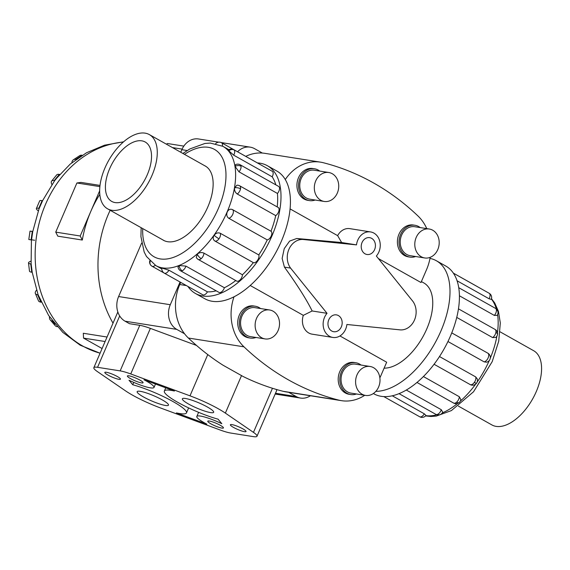 <?xml version="1.0" encoding="UTF-8"?>
<svg xmlns="http://www.w3.org/2000/svg" width="570" height="570" viewBox="0 0 570 570"><rect width="100%" height="100%" fill="white"/><g stroke="black" fill="none" stroke-linecap="round" stroke-linejoin="round"><path stroke-width="0.85" d="M345.62 329.232A14.321 11.87 99 0 0 346.888 324.487L400.496 329.902A17.05 14.136 99 0 0 414.49 319.998A17.05 14.136 99 0 0 412.822 301.281L376.364 256.044A14.321 11.87 99 0 0 378.872 252.004A14.321 11.87 99 0 0 370.564 231.926A14.321 11.87 99 0 0 357.775 240.141A14.321 11.87 99 0 0 356.507 244.879L302.898 239.464A17.05 14.136 99 0 0 288.897 249.375A17.05 14.136 99 0 0 290.572 268.085L327.03 313.322A14.321 11.87 99 0 0 324.515 317.362A14.321 11.87 99 0 0 332.83 337.44A14.321 11.87 99 0 0 345.62 329.232M250.244 285.506L303.318 315.353L312.153 310.971L327.03 313.322M384.109 368.156A47.823 25.557 -60.6 0 0 426.823 328.812A47.823 25.557 -60.6 0 0 423.852 282.955L421.394 281.573M430.165 257.341A44.325 36.744 -81 0 1 426.602 269.489L420.988 282.52L378.395 258.566M374.604 249.603A8.522 7.068 -81 0 1 366.995 254.491A8.522 7.068 -81 0 1 362.043 242.542A8.522 7.068 -81 0 1 369.659 237.654A8.522 7.068 -81 0 1 374.604 249.603M341.344 326.831A8.522 7.068 -81 0 1 333.735 331.719A8.522 7.068 -81 0 1 328.79 319.763A8.522 7.068 -81 0 1 336.4 314.875A8.522 7.068 -81 0 1 341.344 326.831M370.564 231.926L349.852 228.648A14.321 11.87 99 0 0 337.647 235.652L290.059 208.891M312.153 310.971C306.589 299.656 297.348 285.036 284.43 267.116L282.136 258.459L284.238 248.634L289.617 241.082L296.756 238.495L341.63 242.528L337.647 235.652M370.094 366.474L355.53 364.173A14.649 12.141 99 0 0 342.449 372.573A14.649 12.141 99 0 0 350.949 393.108L365.512 395.416A14.649 12.141 99 0 0 378.594 387.016A14.649 12.141 99 0 0 370.094 366.474A14.649 12.141 99 0 0 357.012 374.875A14.649 12.141 99 0 0 365.512 395.416M350.721 394.554L349.104 394.298A16.117 13.359 -81 0 1 339.748 371.711A16.117 13.359 -81 0 1 354.141 362.47L355.758 362.727A16.117 13.359 99 0 0 341.366 371.968A16.117 13.359 99 0 0 350.721 394.554A16.117 13.359 99 0 0 356.45 393.977M429.288 229.019L414.725 226.718A14.649 12.141 99 0 0 401.643 235.118A14.649 12.141 99 0 0 410.151 255.652L424.714 257.961A14.649 12.141 99 0 0 437.789 249.56A14.649 12.141 99 0 0 429.288 229.019A14.649 12.141 99 0 0 416.207 237.419A14.649 12.141 99 0 0 424.714 257.961M409.916 257.099L408.298 256.842A16.117 13.359 -81 0 1 398.95 234.256A16.117 13.359 -81 0 1 413.336 225.015L414.953 225.271A16.117 13.359 99 0 0 400.568 234.512A16.117 13.359 99 0 0 409.916 257.099A16.117 13.359 99 0 0 415.644 256.521M269.617 309.98L255.054 307.672A14.649 12.141 99 0 0 241.972 316.072A14.649 12.141 99 0 0 250.479 336.606L265.043 338.915A14.649 12.141 99 0 0 278.117 330.514A14.649 12.141 99 0 0 269.617 309.98A14.649 12.141 99 0 0 256.536 318.381A14.649 12.141 99 0 0 265.043 338.915M250.244 338.06L248.627 337.803A16.117 13.359 -81 0 1 239.279 315.21A16.117 13.359 -81 0 1 253.664 305.969L255.282 306.225A16.117 13.359 99 0 0 240.896 315.466A16.117 13.359 99 0 0 250.244 338.06A16.117 13.359 99 0 0 255.973 337.483M328.819 172.518L314.255 170.216A14.649 12.141 99 0 0 301.174 178.617A14.649 12.141 99 0 0 309.674 199.151L324.237 201.459A14.649 12.141 99 0 0 337.319 193.059A14.649 12.141 99 0 0 328.819 172.518A14.649 12.141 99 0 0 315.737 180.918A14.649 12.141 99 0 0 324.237 201.459M309.446 200.597L307.829 200.341A16.117 13.359 -81 0 1 298.473 177.755A16.117 13.359 -81 0 1 312.866 168.513L314.483 168.77A16.117 13.359 99 0 0 300.091 178.011A16.117 13.359 99 0 0 309.446 200.597A16.117 13.359 99 0 0 315.174 200.02M500.104 331.84L533.648 350.707A42.586 22.764 119.4 0 1 536.299 391.547A42.586 22.764 119.4 0 1 491.903 424.942L458.358 406.082M151.99 175.432A42.586 22.764 -60.6 0 0 149.34 134.591A42.586 22.764 -60.6 0 0 104.944 167.986A42.586 22.764 -60.6 0 0 107.595 208.827A42.586 22.764 -60.6 0 0 151.99 175.432M109.639 168.727A34.093 18.226 119.4 0 1 145.179 141.994A34.093 18.226 119.4 0 1 147.302 174.691A34.093 18.226 119.4 0 1 111.756 201.431A34.093 18.226 119.4 0 1 109.639 168.727M375.837 391.355A73.309 39.18 -60.6 0 0 440.902 331.042A73.309 39.18 -60.6 0 0 436.342 260.739A73.309 39.18 -60.6 0 0 429.98 258.395M436.342 260.739L445.761 266.033A73.309 39.18 119.4 0 1 450.321 336.343A73.309 39.18 119.4 0 1 373.899 393.827L373.364 393.528M451.746 332.887L487.92 353.229A4.888 4.888 0 0 1 486.609 362.192L484.13 361.865L447.956 341.523M439.499 356.549L475.672 376.898L477.24 378.851A4.888 4.888 0 0 1 476.563 383.147A4.888 0.805 -144.6 0 1 474.347 382.406A4.888 2.615 119.4 0 1 470.2 384.586L434.084 364.273M476.563 383.147A4.888 4.888 0 0 1 470.25 384.615L470.2 384.586M423.439 376.563L459.32 396.741L460.838 399.599A4.888 4.888 0 0 1 459.221 402.498A4.888 2.294 -131 0 1 456.577 402.242A4.888 2.615 119.4 0 1 453.62 403.068L417.005 382.477M406.346 390.058L441.28 409.702L442.712 412.16A4.888 4.888 0 0 1 440.104 414.639A4.888 3.434 -112 0 1 437.546 414.361A4.888 2.615 119.4 0 1 435.879 414.369L399.071 393.671M392.317 395.822L424.315 413.82L425.975 415.423A4.888 4.888 0 0 1 419.67 416.755L383.852 396.62M267.351 165.706L276.771 171A73.309 39.18 119.4 0 1 281.323 241.31A73.309 39.18 119.4 0 1 204.901 298.794L195.482 293.5A73.309 39.18 -60.6 0 0 271.904 236.009A73.309 39.18 -60.6 0 0 267.351 165.706A73.309 39.18 -60.6 0 0 257.398 162.92M270.978 231.235A4.888 2.615 119.4 0 1 271.263 235.909A4.888 2.615 119.4 0 1 267.245 239.906L228.777 218.267C226.796 216.828 226.283 214.733 227.238 211.983C228.549 209.461 230.309 208.663 232.51 209.596L270.978 231.235A68.421 36.566 -60.6 0 0 275.723 215.617L237.248 193.978C235.203 192.532 234.313 190.473 234.576 187.808L236.913 185.214A4.888 4.888 0 0 1 239.699 185.82L278.174 207.459A4.888 2.615 119.4 0 1 279.001 210.416A4.888 2.615 119.4 0 1 275.723 215.617M277.191 206.903A68.421 36.566 -60.6 0 0 277.447 193.458L238.98 171.827L235.047 166.397L235.588 164.666A4.888 4.888 0 0 1 240.162 164.78L278.63 186.418A4.888 2.615 119.4 0 1 279.492 187.844A4.888 2.615 119.4 0 1 277.447 193.458M275.844 184.844A68.421 36.566 -60.6 0 0 272.175 176.807L233.7 155.168L228.178 150.252A4.888 4.888 0 0 1 233.8 149.668L272.268 171.299A4.888 2.615 119.4 0 1 272.667 171.634A4.888 2.615 119.4 0 1 272.175 176.807M180.519 270.771A4.888 4.888 0 0 1 178.047 266.917L179.244 265.556L185.92 266.105L224.395 287.736A4.888 2.615 119.4 0 1 220.661 292.396A4.888 2.615 119.4 0 1 218.994 292.403L180.519 270.771A4.888 2.615 -60.6 0 0 182.186 270.764A4.888 2.615 -60.6 0 0 185.92 266.105M214.847 240.989C212.902 239.592 212.674 237.683 214.142 235.246C216.002 233.002 218.054 232.353 220.319 233.294L258.787 254.933A4.888 2.615 119.4 0 1 257.455 260.44A4.888 2.615 119.4 0 1 253.315 262.62L214.847 240.989A4.888 2.615 -60.6 0 0 218.987 238.802A4.888 2.615 -60.6 0 0 220.319 233.294M222.35 146.02A4.888 2.615 -60.6 0 0 221.58 142.778L260.055 164.416A4.888 2.615 119.4 0 1 260.219 164.523M198.26 259.471A4.888 4.888 0 0 1 196.287 257.398L197.291 254.056C199.436 252.453 201.659 252.147 203.96 253.137L242.428 274.776A4.888 2.615 119.4 0 1 239.685 280.276A4.888 2.615 119.4 0 1 236.735 281.103L198.26 259.471A4.888 2.615 -60.6 0 0 201.217 258.637A4.888 2.615 -60.6 0 0 203.96 253.137M164.31 273.158A4.888 4.888 0 0 1 161.887 268.05L168.955 270.216L207.43 291.854A4.888 2.615 119.4 0 1 203.269 294.961A4.888 2.615 119.4 0 1 202.778 294.79L164.31 273.158A4.888 2.615 -60.6 0 0 164.794 273.322A4.888 2.615 -60.6 0 0 168.955 270.216M204.402 165.549A42.622 22.779 119.4 0 1 205.207 165.97A42.622 22.779 119.4 0 1 207.858 206.846A42.622 22.779 119.4 0 1 163.426 240.269A42.622 22.779 119.4 0 1 162.65 239.792M113.024 323.154A107.402 89.041 -81 0 1 108.378 214.206A107.402 89.041 -81 0 1 110.16 210.273M99.828 194.334A107.402 89.041 99 0 0 90.801 211.427A107.402 89.041 99 0 0 82.301 240.041L57.819 236.165L55.732 232.125L76.9 182.984L80.976 182.4L100.028 185.421M51.884 184.509A13.424 4.318 39.2 0 1 51.606 181.132A13.424 4.318 39.2 0 1 54.221 180.576L59.28 174.37L59.743 174.441L54.613 180.733L42.408 200.954M38.276 210.807A13.424 2.209 23.3 0 1 36.373 208.556A13.424 2.209 23.3 0 1 38.81 208.307L42.116 200.647L42.579 200.718L39.088 208.663L32.747 231.584L30.018 231.121L32.661 231.427M210.572 412.602A17.05 2.8 23.3 0 1 192.532 406.104A17.05 2.8 23.3 0 1 182.357 398.801A17.05 2.8 23.3 0 1 185.457 398.48A17.05 2.8 23.3 0 1 203.497 404.978A17.05 2.8 23.3 0 1 213.672 412.281A17.05 2.8 23.3 0 1 210.572 412.602M165.378 405.448A17.05 2.8 23.3 0 1 147.331 398.957A17.05 2.8 23.3 0 1 137.163 391.647A17.05 2.8 23.3 0 1 140.256 391.326A17.05 2.8 23.3 0 1 158.303 397.824A17.05 2.8 23.3 0 1 168.478 405.135A17.05 2.8 23.3 0 1 165.378 405.448M141.51 382.897A8.522 1.404 23.3 0 1 132.482 379.649A8.522 1.404 23.3 0 1 127.395 375.993A8.522 1.404 23.3 0 1 128.948 375.83A8.522 1.404 23.3 0 1 137.969 379.078A8.522 1.404 23.3 0 1 143.056 382.734A8.522 1.404 23.3 0 1 141.51 382.897M118.909 379.321A8.522 1.404 23.3 0 1 109.889 376.072A8.522 1.404 23.3 0 1 104.802 372.417A8.522 1.404 23.3 0 1 106.348 372.26A8.522 1.404 23.3 0 1 115.368 375.509A8.522 1.404 23.3 0 1 120.455 379.157A8.522 1.404 23.3 0 1 118.909 379.321M244.48 431.675A8.522 1.404 23.3 0 1 235.46 428.426A8.522 1.404 23.3 0 1 230.373 424.771A8.522 1.404 23.3 0 1 231.926 424.607A8.522 1.404 23.3 0 1 240.946 427.856A8.522 1.404 23.3 0 1 246.033 431.511A8.522 1.404 23.3 0 1 244.48 431.675M221.887 428.099A8.522 1.404 23.3 0 1 212.859 424.849A8.522 1.404 23.3 0 1 207.779 421.194A8.522 1.404 23.3 0 1 209.325 421.03A8.522 1.404 23.3 0 1 218.346 424.28A8.522 1.404 23.3 0 1 223.433 427.935A8.522 1.404 23.3 0 1 221.887 428.099M180.69 282.371L179.764 284.53A44.325 36.744 99 0 0 184.537 333.756A44.325 36.744 99 0 0 188.371 338.031A292.545 242.528 99 0 0 223.155 365.292L243.233 376.563A292.545 242.528 99 0 0 283.098 391.298A44.325 36.744 99 0 0 285.869 391.868L341.473 400.667A44.325 36.744 -81 0 1 338.701 400.097A292.545 242.528 -81 0 1 243.974 346.831A44.325 36.744 -81 0 1 233.999 296.849M189.995 395.837A36.651 6.028 23.3 0 1 225.364 413.107L253.465 432.366A20.456 3.363 23.3 0 1 256.992 436.235A20.456 3.363 23.3 0 1 253.272 436.613L230.679 433.036A20.456 3.363 23.3 0 1 220.084 429.98L160.84 408.091A36.651 6.028 23.3 0 1 125.471 390.82L97.363 371.562A20.456 3.363 23.3 0 1 93.836 367.7A20.456 3.363 23.3 0 1 97.555 367.315L120.156 370.892A20.456 3.363 23.3 0 1 130.751 373.949L189.995 395.837L207.765 354.576M310.415 395.758A18.682 15.483 -81 0 1 300.547 398.067A18.682 15.483 -81 0 1 296.179 396.535L288.669 392.317M237.569 151.77A18.682 15.483 -81 0 1 250.209 147.153A18.682 15.483 -81 0 1 254.583 148.677L262.357 153.052A44.325 36.744 99 0 0 245.748 156.372M184.537 333.756L176.757 329.382A18.682 15.483 -81 0 1 170.287 304.722L180.063 282.015M128.998 380.211A20.456 3.363 -156.7 0 0 154.014 387.457A20.456 3.363 -156.7 0 0 143.975 379.777L174.413 391.02A36.651 6.028 -156.7 0 0 164.352 391.041A36.651 6.028 -156.7 0 0 181.766 404.501A36.651 6.028 -156.7 0 0 218.082 419.171L221.837 423.717A20.456 3.363 -156.7 0 0 196.814 416.471A20.456 3.363 -156.7 0 0 206.86 424.151L176.422 412.908A36.651 6.028 -156.7 0 0 186.483 412.887A36.651 6.028 -156.7 0 0 169.069 399.428A36.651 6.028 -156.7 0 0 132.753 384.757L128.998 380.211M133.772 382.399L132.753 384.757M276.172 389.403A20.456 3.363 23.3 0 1 276.614 390.671L256.992 436.235M141.631 243.098L118.61 296.543A18.682 15.483 99 0 0 125.079 321.202L129.532 323.703L139.778 325.328A20.456 3.363 23.3 0 1 150.373 328.384L196.515 345.434M218.738 142.172L198.538 138.973A18.682 15.483 99 0 0 181.859 149.689L180.754 152.254M82.301 240.041L80.213 235.994L99.672 190.822M55.732 232.125L80.213 235.994M76.9 182.984L99.892 186.618M107.046 337.027L83.306 333.265L83.555 338.11L102.094 348.534M83.555 338.11L105.115 341.523M183.825 146.112L167.366 143.512L166.454 144.217M32.747 231.584L31.535 239.956L31.065 239.885L32.283 231.513M34.677 240.241L31.086 239.749M30.018 231.121L28.806 239.486L31.065 239.885M31.428 239.92L31.115 263.689L32.205 272.282L31.742 272.211L30.752 263.953A13.424 2.43 173.1 0 1 28.5 262.905A13.424 2.43 173.1 0 1 30.93 261.16M32.12 272.004L38.119 294.825L48.65 315.495L62.793 332.374L80.22 345.213L100.078 353.215M31.215 264.024L30.752 263.953M28.5 262.905L29.49 271.163A13.424 2.43 -6.9 0 0 31.742 272.211M38.133 294.861L37.67 294.783A13.424 4.51 157.1 0 1 35.354 293.443A13.424 4.51 157.1 0 1 36.487 290.223M35.354 293.443L38.454 300.775A13.424 4.51 -22.9 0 0 40.769 302.121L41.225 302.193M52.59 321.031L52.362 320.995A13.424 6.142 139.3 0 1 50.224 319.905A13.424 6.142 139.3 0 1 49.519 316.785M50.224 319.905L55.126 325.605A13.424 6.142 -40.7 0 0 57.264 326.695L57.271 326.695M82.215 155.275L82.108 155.261A13.424 6.006 -123.2 0 0 79.686 155.667L73.352 159.807A13.424 6.006 56.8 0 1 75.774 159.4L76.067 159.443M71.849 162.721A13.424 6.006 56.8 0 1 73.352 159.807M59.28 174.37A13.424 4.318 -140.8 0 0 56.672 174.926L51.606 181.132M54.221 180.576L54.684 180.647M42.116 200.647A13.424 2.209 -156.7 0 0 39.672 200.897L36.373 208.556M38.81 208.307L39.28 208.378M285.264 179.55A44.325 36.744 -81 0 1 320.497 162.144L264.893 153.344A44.325 36.744 99 0 0 262.357 153.052M207.43 291.854A68.421 36.566 -60.6 0 0 216.194 290.828M224.395 287.736A68.421 36.566 -60.6 0 0 235.752 280.547M242.428 274.776A68.421 36.566 -60.6 0 0 253.315 262.62M258.787 254.933A68.421 36.566 -60.6 0 0 267.245 239.906M187.929 286.439A73.309 39.18 -60.6 0 0 195.482 293.5M497.945 311.854A4.888 4.888 0 0 0 495.522 308.377A4.888 2.615 119.4 0 1 496.385 309.809A4.888 3.434 170.7 0 1 497.945 311.854A4.888 4.888 0 0 1 497.175 315.367L494.34 315.424L459.392 295.773M497.482 334.505A4.888 4.888 0 0 0 495.059 329.424A4.888 2.615 119.4 0 1 495.886 332.381A4.888 2.294 -170.3 0 1 497.482 334.505A4.888 4.888 0 0 1 495.843 337.397L492.608 337.583L456.727 317.405M490.492 294.369A4.888 4.888 0 0 0 489.16 293.265A4.888 2.615 119.4 0 1 489.559 293.6A4.888 4.054 139.8 0 1 490.492 294.369A4.888 4.888 0 0 1 491.29 299.357L489.06 298.773L457.047 280.768M319.749 171.085A16.117 13.359 99 0 0 314.483 168.77M260.554 308.541A16.117 13.359 99 0 0 255.282 306.225M420.225 227.587A16.117 13.359 99 0 0 414.953 225.271M361.024 365.042A16.117 13.359 99 0 0 355.758 362.727M302.898 239.464L296.756 238.495M356.507 244.879L341.63 242.528M284.43 267.116L290.572 268.085M339.948 335.951L386.667 362.221L381.052 375.252A44.325 36.744 -81 0 1 379.862 377.817M303.318 315.353A14.321 11.87 99 0 0 312.118 334.163L332.83 337.44M364.736 395.295A44.325 36.744 -81 0 1 341.473 400.667M320.497 162.144A44.325 36.744 -81 0 1 323.261 162.714A292.545 242.528 -81 0 1 417.995 215.987A44.325 36.744 -81 0 1 426.78 228.627M490.278 358.181A68.421 36.566 -60.6 0 0 496.905 336.108M497.453 332.695A68.421 36.566 -60.6 0 0 497.596 314.612M496.37 308.99A68.421 36.566 -60.6 0 0 491.397 299.065M425.79 415.658A68.421 36.566 -60.6 0 0 436.834 414.775M442.277 412.908A68.421 36.566 -60.6 0 0 457.653 403.41M460.289 401.173A68.421 36.566 -60.6 0 0 475.715 384.066M477.14 382.071A68.421 36.566 -60.6 0 0 489.317 360.432M475.672 376.898A4.888 2.615 119.4 0 1 474.347 382.406M441.28 409.702A4.888 2.615 119.4 0 1 437.546 414.361M424.315 413.82A4.888 2.615 119.4 0 1 420.154 416.926A4.888 2.615 119.4 0 1 419.67 416.755M459.32 396.741A4.888 2.615 119.4 0 1 456.577 402.242M487.863 353.201A4.888 2.615 119.4 0 1 488.148 357.875A4.888 2.615 119.4 0 1 484.13 361.865M182.892 153.458L189.846 148.955L204.879 143.476L210.302 143.063L222.877 146.305A68.421 36.566 119.4 0 1 227.131 211.926A68.421 36.566 119.4 0 1 155.81 265.577L161.816 268.962M142.714 228.577A61.603 32.925 -60.6 0 0 170.772 258.203A61.603 32.925 -60.6 0 0 218.346 208.499A61.603 32.925 -60.6 0 0 221.338 156.087A61.603 32.925 -60.6 0 0 184.459 154.342M150.209 261.274A4.888 4.054 139.8 0 0 150.751 265.164A4.888 4.888 0 0 0 152.09 266.268A4.888 2.615 -60.6 0 0 155.254 265.257M179.244 265.556A4.888 3.434 68 0 0 182.186 270.764M214.142 235.246A4.888 0.805 35.4 0 0 218.987 238.802M234.576 187.808A4.888 2.294 9.7 0 1 240.526 188.784A4.888 2.615 -60.6 0 0 239.699 185.82M237.248 193.978A4.888 2.615 -60.6 0 0 240.526 188.784M228.57 151.022A4.888 4.054 -40.2 0 1 234.199 149.996A4.888 2.615 -60.6 0 0 233.8 149.668M233.7 155.168A4.888 2.615 -60.6 0 0 234.199 149.996M235.047 166.397A4.888 3.434 -9.3 0 1 241.024 166.212A4.888 2.615 -60.6 0 0 240.162 164.78M238.98 171.827A4.888 2.615 -60.6 0 0 241.024 166.212M228.777 218.267A4.888 2.615 -60.6 0 0 232.788 214.27A4.888 2.615 -60.6 0 0 232.51 209.596M197.291 254.056A4.888 2.294 49 0 0 201.217 258.637M100.092 353.172A107.402 89.041 -81 0 1 45.564 204.267A107.402 89.041 -81 0 1 123.284 142.065M241.537 375.552L225.364 413.107M272.453 388.277L253.465 432.366M150.373 328.384L130.751 373.949M139.778 325.328L120.156 370.892M119.686 315.937L97.555 367.315M176.757 329.382L125.079 321.202M296.179 396.535L275.495 393.264M40.769 302.121L37.67 294.783M55.112 324.195L52.362 320.995M75.774 159.4L82.108 155.261M187.188 150.53L181.859 149.689M170.287 304.722L118.61 296.543M283.098 391.298L338.701 400.097M188.371 338.031L243.974 346.831M496.385 309.809A4.888 2.615 119.4 0 1 494.34 315.424M495.886 332.381A4.888 2.615 119.4 0 1 492.608 337.583M489.559 293.6A4.888 2.615 119.4 0 1 489.06 298.773M179.764 284.53L186.39 285.577M205.991 166.447L149.34 134.591M491.497 298.744L494.689 302.919L498.429 311.327L500.31 322.962L498.722 341.195L492.188 361.672L473.542 391.768L451.404 410.578L436.371 416.057L430.941 416.478L425.562 415.908M489.16 293.265L453.335 273.123M495.059 329.424L458.444 308.833M495.522 308.377L458.715 287.679M141.139 227.694L140.94 236.657L144.16 251.976L146.49 256.507L155.81 265.577M222.877 146.305L228.933 149.71M149.753 260.796A4.888 4.888 0 0 0 150.751 265.164M221.58 142.778A4.888 4.888 0 0 0 215.681 143.626M182.115 149.112L172.439 147.58M123.562 141.823L104.559 145.179L86.555 152.732L70.245 164.06L56.223 178.652M155.489 384.03L154.014 387.457M165.742 387.814L164.352 391.041M198.602 412.331L196.814 416.471M188.627 407.913L186.483 412.887M117.84 311.968L93.836 367.7M250.209 147.153L221.11 142.55M300.547 398.067L275.16 394.048M152.09 266.268L163.982 272.959M476.94 286.375L453.314 273.094M453.62 403.068A4.888 4.888 0 0 0 459.221 402.498M435.879 414.369A4.888 4.888 0 0 0 440.104 414.639M164.238 240.683L107.595 208.827"/></g></svg>
